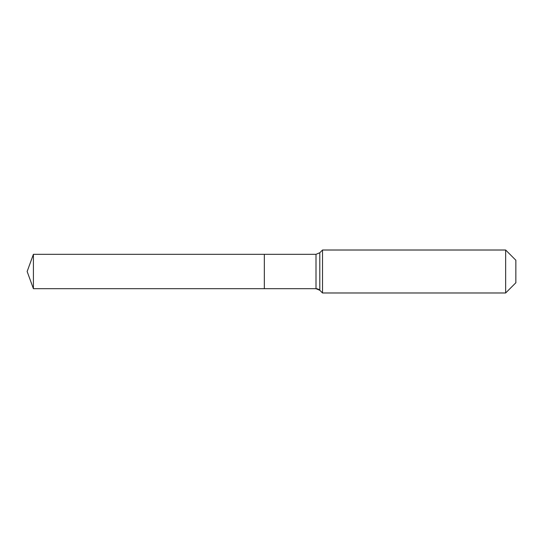 <?xml version="1.0" encoding="UTF-8"?>
<svg xmlns="http://www.w3.org/2000/svg" width="543" height="543" viewBox="0 0 543 543"><rect width="100%" height="100%" fill="white"/><g stroke="black" fill="none" stroke-linecap="round" stroke-linejoin="round"><path stroke-width="0.81" d="M515.85 282.781L505.648 292.982L322.515 292.982L319.793 290.261A5.369 5.369 0 0 0 315.999 288.686L33.408 288.686L27.15 271.5L33.408 254.314L315.999 254.314L319.793 252.739L322.515 250.018L505.648 250.018L515.85 260.219L515.85 282.781L505.648 292.982L505.648 250.018M27.15 271.5L33.408 288.686L33.408 254.314M505.648 292.982L322.515 292.982L319.793 290.261L315.999 288.686L264.332 288.686L264.332 254.314L264.332 288.686L33.408 288.686M322.515 292.982L322.515 250.018M315.999 288.686L315.999 254.314M319.793 290.261L319.793 252.739"/></g></svg>
